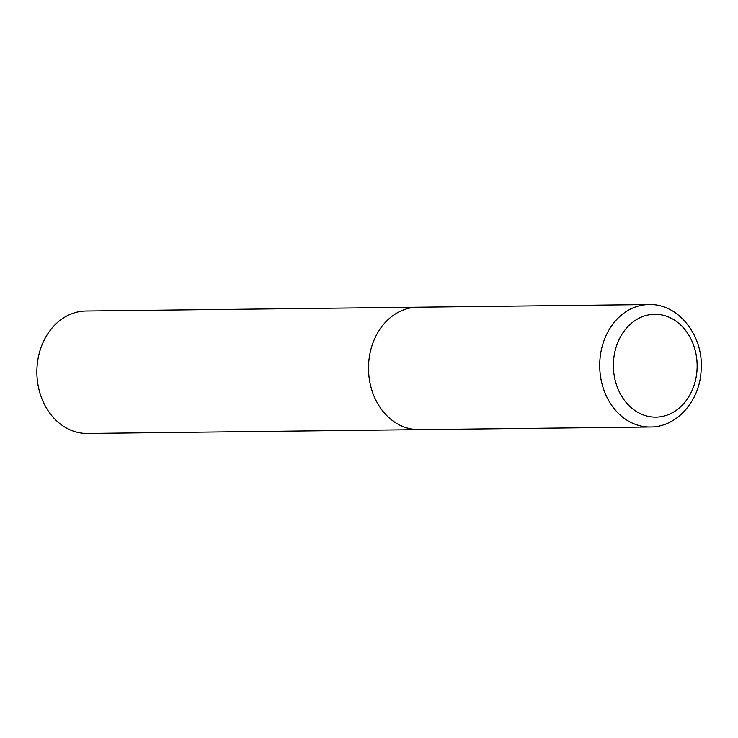 <?xml version="1.0" encoding="UTF-8"?>
<svg xmlns="http://www.w3.org/2000/svg" width="738" height="738" viewBox="0 0 738 738"><rect width="100%" height="100%" fill="white"/><g stroke="black" fill="none" stroke-linecap="round" stroke-linejoin="round"><path stroke-width="1.11" d="M417.671 307.202L86.032 311.012A61.226 49.861 -90.7 0 0 36.9 369.95A61.226 49.861 -90.7 0 0 82.785 433.243A61.226 49.861 -90.7 0 0 87.435 433.455L650.279 426.988A61.226 49.861 89.3 0 1 599.865 360.633A61.226 49.861 89.3 0 1 648.868 304.545L417.671 307.202A61.226 49.861 89.3 0 0 368.668 363.29A61.226 49.861 89.3 0 0 419.073 429.645A61.226 49.861 -90.7 0 1 414.424 429.433A61.226 49.861 -90.7 0 1 368.539 366.14A61.226 49.861 -90.7 0 1 417.671 307.202A61.226 49.861 -90.7 0 1 422.32 307.414M697.013 370.015A51.429 41.881 89.3 0 0 658.573 314.453A51.429 41.881 89.3 0 0 613.509 361.389A51.429 41.881 89.3 0 0 651.94 416.942A51.429 41.881 89.3 0 0 697.013 370.015M648.868 304.545C678.923 303.355 704.172 336.629 701.1 370.707C699.753 400.928 676.801 427.265 650.279 426.988"/></g></svg>
